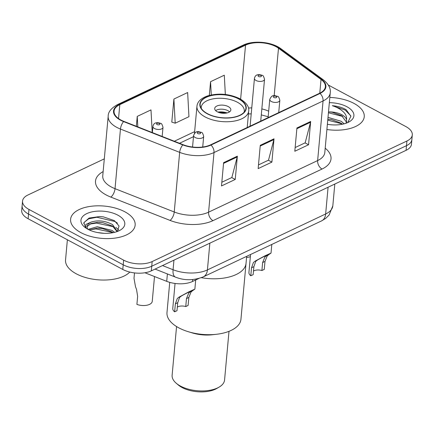 <?xml version="1.0" encoding="UTF-8"?>
<svg xmlns="http://www.w3.org/2000/svg" width="434" height="434" viewBox="0 0 434 434"><rect width="100%" height="100%" fill="white"/><g stroke="black" fill="none" stroke-linecap="round" stroke-linejoin="round"><path stroke-width="0.65" d="M198.777 278.509L192.479 281.487A20.252 10.128 -174.8 0 1 166.721 281.346L144.913 272.758M104.301 158.866L27.928 195.002A20.252 10.128 5.2 0 0 22.546 201.088L21.7 210.409A20.252 10.128 5.2 0 0 28.123 218.747L122.779 269.454A20.252 10.128 5.2 0 0 151.314 270.87L406.072 150.327A20.252 10.128 5.2 0 0 411.454 144.24L411.877 139.58A20.252 10.128 5.2 0 1 406.495 145.667A20.252 10.128 5.2 0 0 411.877 139.58L412.3 134.92A20.252 10.128 5.2 0 0 405.877 126.582L328.305 85.026M22.546 201.088A20.252 10.128 5.2 0 0 28.97 209.432L123.625 260.14L123.202 264.794A20.252 10.128 5.2 0 0 151.737 266.216L406.495 145.667L151.737 266.216A20.252 10.128 5.2 0 1 123.202 264.794L28.546 214.087L123.202 264.794L122.779 269.454M22.123 205.749A20.252 10.128 5.2 0 0 28.546 214.087A20.252 10.128 5.2 0 1 22.123 205.749M80.881 232.613A32.404 16.204 5.2 0 0 115.102 238.087A32.404 16.204 5.2 0 0 135.148 225.148A32.404 16.204 5.2 0 0 124.867 211.803A32.404 16.204 5.2 0 0 90.646 206.334A32.404 16.204 5.2 0 0 70.601 219.273A32.404 16.204 5.2 0 0 80.881 232.613A32.404 16.204 5.2 0 0 115.102 238.087A32.404 16.204 5.2 0 0 135.148 225.148A32.404 16.204 5.2 0 0 124.867 211.803A32.404 16.204 5.2 0 0 90.646 206.334A32.404 16.204 5.2 0 0 70.601 219.273A32.404 16.204 5.2 0 0 80.881 232.613M326.9 129.511A32.404 16.204 5.2 0 0 364.245 116.741A32.404 16.204 5.2 0 0 353.965 103.395A32.404 16.204 5.2 0 0 329.818 97.438A32.404 16.204 5.2 0 1 353.965 103.395A32.404 16.204 5.2 0 1 364.245 116.741A32.404 16.204 5.2 0 1 326.9 129.511M120.923 120.028A21.602 10.801 -174.8 0 1 114.071 111.131A21.602 10.801 -174.8 0 1 119.811 104.637L245.541 45.141A21.602 10.801 -174.8 0 1 278.492 48.228L321.035 79.433A21.602 10.801 -174.8 0 1 325.37 86.751A21.602 10.801 -174.8 0 1 319.63 93.245L210.577 144.847A21.602 10.801 -174.8 0 1 183.099 144.696L123.885 121.39A21.602 10.801 -174.8 0 1 120.923 120.028M120.554 120.202A22.145 11.072 5.2 0 0 123.592 121.596L182.806 144.907A22.145 11.072 5.2 0 0 210.967 145.059L320.026 93.456A22.145 11.072 5.2 0 0 321.464 79.297L278.926 48.098A22.145 11.072 5.2 0 0 245.145 44.935L119.415 104.426A22.145 11.072 5.2 0 0 120.554 120.202M173.898 99.044L175.2 123.196L188.947 116.692L187.645 92.545L173.898 99.044L171.799 122.106L172.081 122.193M123.625 260.14A20.252 10.128 5.2 0 0 152.16 261.556L406.918 141.007A20.252 10.128 5.2 0 0 412.3 134.92M237.36 156.159L235.239 179.448L221.497 185.953L223.613 162.663L237.36 156.159A5.403 3.57 -115.3 0 1 237.23 156.934L223.548 163.406M310.673 121.466L308.552 144.761L294.805 151.26L296.927 127.97L310.673 121.466A5.403 3.57 -115.3 0 1 310.538 122.247L296.861 128.719M274.017 138.815L271.896 162.104L258.154 168.609L260.27 145.319L274.017 138.815A5.403 3.57 -115.3 0 1 273.881 139.591L260.205 146.063M152.215 132.538L150.989 109.889L137.242 116.393L136.341 126.294M225.338 94.455L224.302 75.196L210.555 81.7L209.307 95.393M271.896 162.104L268.386 160.222M258.49 164.904L268.51 160.162L273.881 139.591M308.552 144.761L305.042 142.878M295.142 147.56L305.167 142.819L310.538 122.247M235.239 179.448L231.729 177.566M221.834 182.253L231.854 177.511L237.23 156.934M175.2 123.196L171.799 122.106M137.242 116.393L137.811 126.869M210.555 81.7L211.271 94.938M67.379 239.774L65.55 259.906A33.754 16.877 5.2 0 0 76.254 273.805A33.754 16.877 5.2 0 0 129.793 272.069M88.08 229.358L97.297 226.716L112.043 230.411L114.549 232.353M89.241 229.933L97.167 228.175L102.299 228.506L111.907 231.864L113.1 232.673M86.03 228.138L85.856 224.438L91.2 222.062C98.106 219.924 105.229 220.765 112.569 224.584L117.348 231.49L119.068 226.006L114.321 220.597L103.363 216.859L99.793 216.528L89.051 218.058L83.849 222.761L85.726 227.926M87.131 227.08L87.424 226.282L91.069 223.515L97.693 222.349L102.831 222.685L112.439 226.043L117.099 231.582M97.417 232.532L104.187 233.318M91.2 222.062A15.261 7.633 5.2 0 0 87.147 226.646A15.261 7.633 5.2 0 0 87.733 229.168M87.934 229.277A22.015 11.007 5.2 0 0 120.196 230.166A22.015 11.007 5.2 0 0 117.815 215.139A22.015 11.007 5.2 0 0 88.807 212.779A22.015 11.007 5.2 0 0 84.397 226.906A22.015 11.007 5.2 0 0 87.934 229.277M83.773 223.521L84.174 222.354L88.699 218.812L96.923 217.25L115.216 221.595L117.43 223.147M89.876 224.052L96.391 223.076L113.475 226.738M89.344 229.874L95.865 228.897L112.943 232.559M99.825 216.533L103.363 216.864M99.288 222.354L102.831 222.685M115.862 227.405L118.634 229.852M98.757 228.175L102.299 228.506M207.463 113.659A22.953 11.479 5.2 0 0 231.702 117.533A22.953 11.479 5.2 0 0 245.899 108.364A22.953 11.479 5.2 0 0 238.619 98.914A22.953 11.479 5.2 0 0 214.38 95.041A22.953 11.479 5.2 0 0 200.183 104.203A22.953 11.479 5.2 0 0 207.463 113.659M201.322 277.689A37.134 18.564 5.2 0 0 246.029 263.367A37.134 18.564 -174.8 0 1 236.167 274.527A37.134 18.564 -174.8 0 1 201.322 277.689M201.273 108.354A21.602 10.801 -174.8 0 1 201.262 107.241A21.602 10.801 -174.8 0 1 214.624 98.61A21.602 10.801 -174.8 0 1 237.436 102.261A21.602 10.801 -174.8 0 1 244.293 111.153A21.602 10.801 -174.8 0 1 244.076 112.249M217.277 111.798A8.1 4.052 5.2 0 0 225.832 113.165A8.1 4.052 5.2 0 0 230.845 109.932A8.1 4.052 5.2 0 0 228.273 106.596A8.1 4.052 5.2 0 0 219.718 105.229A8.1 4.052 5.2 0 0 214.705 108.462A8.1 4.052 5.2 0 0 217.277 111.798M229.553 111.869A8.1 4.052 5.2 0 0 227.904 110.67A8.1 4.052 5.2 0 0 215.627 110.599M217.835 112.075A10.801 5.403 -174.8 0 1 227.118 112.921M219.295 112.628A9.45 4.725 -174.8 0 1 225.582 113.198M169.732 282.36L166.987 312.534A37.134 18.564 5.2 0 0 188.248 331.69A37.134 18.564 5.2 0 0 216.571 334.272A37.134 18.564 5.2 0 0 231.078 330.426A37.134 18.564 5.2 0 0 240.946 319.267L246.669 256.337M176.557 326.552L172.124 375.236A26.328 13.166 5.2 0 0 176.247 383.244A26.328 13.166 5.2 0 0 217.575 387.92A26.328 13.166 5.2 0 0 219.067 387.139A26.328 13.166 5.2 0 0 224.568 380.01L229 331.326M176.247 383.244L178.303 384.996A23.631 11.816 5.2 0 0 215.389 389.195A23.631 11.816 5.2 0 0 216.729 388.495L219.067 387.139M188.248 331.69L192.289 332.921A26.328 13.166 5.2 0 0 212.372 334.75L216.571 334.272M328.006 117.359L341.205 121.287L344.173 123.809M331.446 119.605L327.838 119.225L331.446 119.605L341.037 123.137L342.513 124.205M347.737 122.556L350.9 116.252L346.131 109.688L345.318 109.232C341.623 107.29 337.283 106.108 332.292 105.679C336.909 107.155 340.652 109.27 343.527 112.032C345.914 114.397 346.918 116.952 346.544 119.703A15.261 7.633 5.2 0 0 341.802 114.722A15.261 7.633 5.2 0 0 329.807 111.901L332.119 112.211L341.71 115.742L346.457 122.128M346.544 119.703L346.625 121.211L345.996 123.251M346.625 121.211L346.451 123.088M327.377 124.287A22.015 11.007 5.2 0 0 349.299 121.759A22.015 11.007 5.2 0 0 346.912 106.731A22.015 11.007 5.2 0 0 329.346 102.663M332.292 105.679L345.236 110.095L350.84 115.883M328.424 112.753L342.789 116.496M327.751 120.147L342.111 123.891M328.511 111.826L332.119 112.211M134.491 272.915L134.003 278.292L135.479 286.641L136.569 289.559L137.632 296.417L136.905 304.402A10.128 5.062 -174.8 0 0 152.242 301.342L154.504 276.534M250.358 256.651A10.128 5.062 -174.8 0 1 246.572 257.443M177.327 307.109A6.749 3.374 -174.8 0 1 185.747 306.561L186.474 298.576L188.719 293.129L190.13 291.876C194.817 289.125 186.354 293.129 181.347 296.031L179.557 297.469L177.728 302.71L177.001 310.695L174.642 311.813A10.128 5.062 -174.8 0 1 172.77 308.503L175.048 283.456M174.642 311.813L175.369 303.827L177.267 298.554L178.992 297.149L188.562 291.979L194.871 289.12L192.484 290.764L190.13 291.876L191.307 291.035M192.484 290.764L191.009 292.049L188.833 297.458L188.106 305.444L185.747 306.561M253.483 271.076A6.749 3.374 -174.8 0 1 261.897 270.528L262.624 262.537L264.87 257.096L266.281 255.843C270.968 253.093 262.505 257.096 257.498 259.999L255.707 261.436L253.885 266.677L253.158 274.662L250.792 275.78A10.128 5.062 -174.8 0 1 248.921 272.471L250.554 254.498M250.792 275.78L251.519 267.794L253.418 262.516L255.143 261.111L264.718 255.946L271.022 253.087L268.635 254.725L266.281 255.843L267.458 255.002M268.635 254.725L267.165 256.011L264.99 261.42L264.263 269.406L261.897 270.528M167.394 273.941L166.721 281.346M192.653 279.561L192.479 281.487M151.314 270.87L152.16 261.556M28.123 218.747L28.97 209.432M406.072 150.327L406.918 141.007M162.511 265.57L173.074 269.731L173.942 260.167M203.334 276.843A13.503 8.919 -115.3 0 0 207.419 269.915L325.652 213.973A27.006 13.503 5.2 0 0 332.824 205.857L329.097 215.058L325.603 218.459L321.567 220.895L203.334 276.843C193.678 280.581 184.379 280.673 175.439 277.104A13.503 5.897 -68.5 0 1 173.074 269.731A27.006 13.503 5.2 0 0 207.419 269.915L209.85 243.176M321.567 220.895A13.503 8.919 -115.3 0 0 325.652 213.973L328.082 187.228M119.811 104.637L118.542 118.553M325.202 148.195A33.754 16.877 -174.8 0 1 322.039 169.038L212.986 220.64A6.749 4.459 -115.3 0 1 208.586 212.177L214.011 152.551A27.006 13.503 -174.8 0 1 179.665 152.361L120.451 129.055A27.006 13.503 -174.8 0 1 116.751 127.352A27.006 13.503 -174.8 0 1 108.185 116.231L102.755 175.857A27.006 13.503 5.2 0 0 111.321 186.973A27.006 13.503 5.2 0 0 115.026 188.676L174.24 211.987A27.006 13.503 5.2 0 0 208.586 212.177L317.639 160.575A27.006 13.503 5.2 0 0 324.811 152.459L330.241 92.833A27.006 13.503 -174.8 0 1 323.064 100.948L214.011 152.551A6.749 4.459 -115.3 0 0 210.967 145.059M123.592 121.596A6.749 2.951 -68.5 0 0 120.451 129.055L115.026 188.676A6.749 2.951 111.5 0 1 110.838 197.096A33.754 16.877 -174.8 0 1 103.146 171.593M320.026 93.456A6.749 4.459 64.7 0 1 323.064 100.948L317.639 160.575A6.749 4.459 -115.3 0 0 322.039 169.038M321.464 79.297A6.749 4.497 -53.7 0 1 323.444 79.91L280.906 48.711C271.695 41.745 253.543 40.047 243.127 45.158L117.402 104.654A6.749 4.459 64.7 0 1 119.415 104.426M212.986 220.64A33.754 16.877 -174.8 0 1 170.052 220.401A6.749 2.951 111.5 0 0 174.24 211.987L179.665 152.361A6.749 2.951 -68.5 0 1 182.806 144.907M278.926 48.098A6.749 4.497 -53.7 0 1 280.906 48.711M245.145 44.935A6.749 4.459 -115.3 0 0 243.127 45.158M170.052 220.401L110.838 197.096M321.035 79.433L319.782 93.174M278.492 48.228L274.179 95.654M268.684 111.191A21.602 10.801 5.2 0 0 261.838 108.912M251.763 107.882A21.602 10.801 5.2 0 0 248.487 108.071M245.541 45.141L240.626 99.147M194.633 131.638L174.327 141.245M238.846 98.806A23.29 11.647 5.2 0 0 206.031 97.173A23.29 11.647 5.2 0 0 207.235 113.768A23.29 11.647 5.2 0 0 240.051 115.395A23.29 11.647 5.2 0 0 238.846 98.806M205.19 116.963A25.991 12.998 -174.8 0 1 196.944 106.259C197.345 101.833 200.823 98.404 207.381 95.974C218.514 92.843 229.353 93.771 239.91 98.757C246.398 102.69 249.333 106.764 248.715 110.968A25.991 12.998 -174.8 0 1 232.64 121.346A25.991 12.998 -174.8 0 1 205.19 116.963M162.164 136.455L162.994 127.368A5.062 2.533 -174.8 0 1 159.858 129.392A5.062 2.533 -174.8 0 1 154.515 128.535A5.062 2.533 -174.8 0 1 152.909 126.451L152.35 132.592M157.07 124.542A1.687 0.846 5.2 0 0 159.446 124.661A1.687 0.846 5.2 0 0 159.359 123.457A1.687 0.846 5.2 0 0 156.983 123.337A1.687 0.846 5.2 0 0 157.07 124.542M260.726 121.119L264.528 79.324A5.062 2.533 -174.8 0 1 261.398 81.348A5.062 2.533 -174.8 0 1 256.049 80.491A5.062 2.533 -174.8 0 1 254.443 78.408L250.098 126.148M258.604 76.498A1.687 0.846 5.2 0 0 260.986 76.612A1.687 0.846 5.2 0 0 260.899 75.413A1.687 0.846 5.2 0 0 258.518 75.294A1.687 0.846 5.2 0 0 258.604 76.498M195.208 137.529A5.062 2.533 -174.8 0 1 193.602 135.446C196 130.157 198.078 131.611 201.381 132.386C202.141 132.175 202.911 133.504 203.687 136.363A5.062 2.533 -174.8 0 1 200.557 138.386A5.062 2.533 -174.8 0 1 195.208 137.529M200.052 132.451A1.687 0.846 5.2 0 0 197.676 132.332A1.687 0.846 5.2 0 0 197.763 133.536A1.687 0.846 5.2 0 0 200.139 133.656A1.687 0.846 5.2 0 0 200.052 132.451M178.992 297.149L181.347 296.031M186.474 298.576L188.833 297.458M175.369 303.827L177.728 302.71M271.358 101.496A5.062 2.533 -174.8 0 1 269.753 99.413C272.156 94.124 274.228 95.578 277.538 96.353C278.297 96.142 279.062 97.471 279.838 100.33A5.062 2.533 -174.8 0 1 276.708 102.353A5.062 2.533 -174.8 0 1 271.358 101.496M276.208 96.419A1.687 0.846 5.2 0 0 273.827 96.299A1.687 0.846 5.2 0 0 273.914 97.504A1.687 0.846 5.2 0 0 276.295 97.617A1.687 0.846 5.2 0 0 276.208 96.419M255.143 261.111L257.498 259.999M262.624 262.537L264.99 261.42M251.519 267.794L253.885 266.677M332.824 205.857L334.809 184.043M175.439 277.104L155.079 269.091M330.241 92.833C330.909 88.476 328.646 84.169 323.444 79.91M117.402 104.654C111.169 108.164 108.099 112.026 108.185 116.231M193.488 136.672L179.508 143.285M268.174 116.757L261.295 114.885M251.215 113.876L248.443 113.93M194.481 133.336L196.944 106.259M247.206 127.515L248.715 110.968M201.262 107.241L201.175 108.191M244.293 111.153L244.206 112.108M162.994 127.368C162.218 124.509 161.448 123.18 160.688 123.392C156.229 121.862 153.636 122.882 152.909 126.451M264.528 79.324C263.753 76.46 262.988 75.136 262.228 75.348C257.763 73.818 255.17 74.838 254.443 78.408M192.55 147.023L193.602 135.446M202.716 147.012L203.687 136.363M194.871 289.12L195.701 279.963M268.098 117.63L269.753 99.413M278.72 112.601L279.838 100.33M271.022 253.087L271.809 244.44"/></g></svg>
